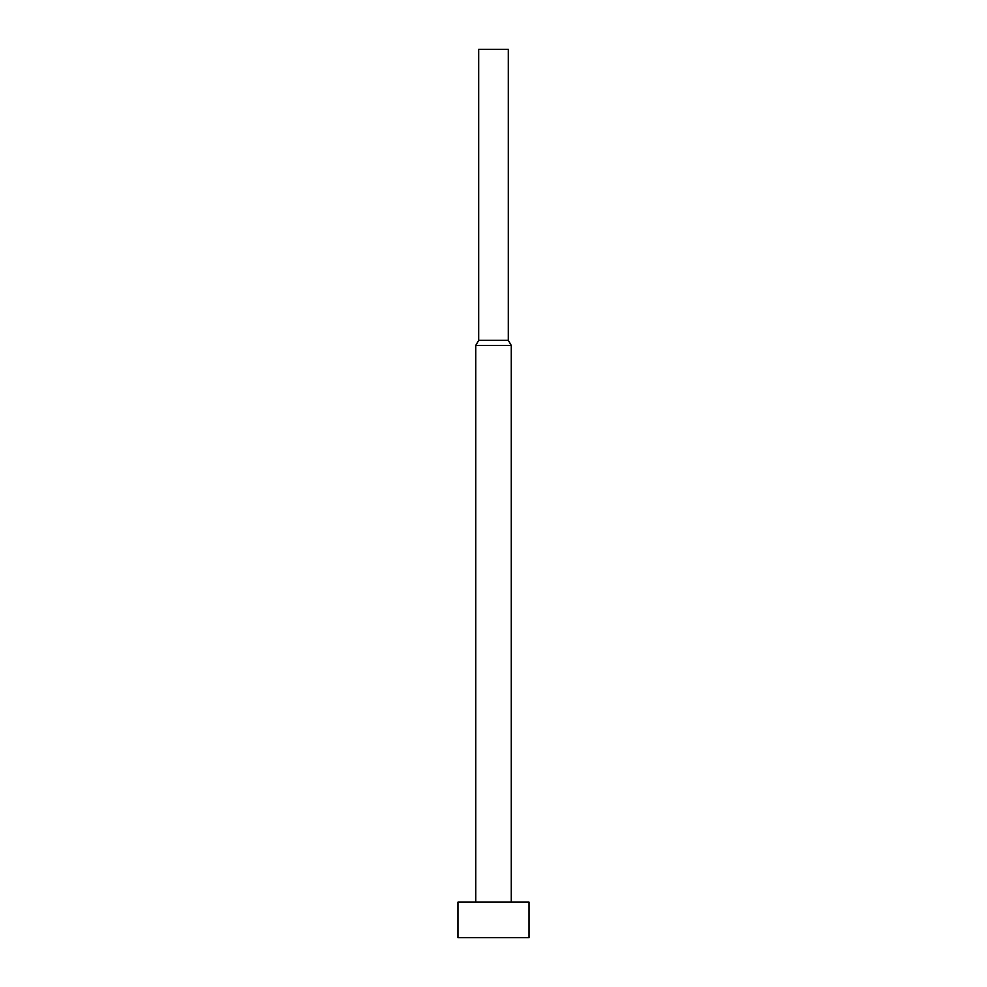 <?xml version="1.0" encoding="UTF-8"?>
<svg xmlns="http://www.w3.org/2000/svg" width="987" height="987" viewBox="0 0 987 987"><rect width="100%" height="100%" fill="white"/><g stroke="black" fill="none" stroke-linecap="round" stroke-linejoin="round"><path stroke-width="0.74" stroke-dasharray="4.93 3.7" d="M475.734 902.118L511.266 902.118L475.734 902.118M508.305 49.35L478.695 49.35L508.305 49.35M508.305 340.318L478.695 340.318L508.305 340.318M511.266 345.45L475.734 345.45L511.266 345.45M529.032 902.118L457.968 902.118L529.032 902.118M511.266 902.118L476.079 902.118L511.266 902.118M529.032 937.65L457.968 937.65L529.032 937.65"/><path stroke-width="1.48" d="M529.032 937.65L529.032 902.118L457.968 902.118L457.968 937.65L529.032 937.65L457.968 937.65L457.968 902.118L529.032 902.118L529.032 937.65M511.266 902.118L511.266 345.45L475.734 345.45L475.734 902.118L475.734 345.45L511.266 345.45L508.305 340.318L478.695 340.318L475.734 345.45L478.695 340.318L508.305 340.318L508.305 49.35L478.695 49.35L478.695 340.318L478.695 49.35L508.305 49.35L508.305 340.318L511.266 345.45L511.266 902.118"/></g></svg>

